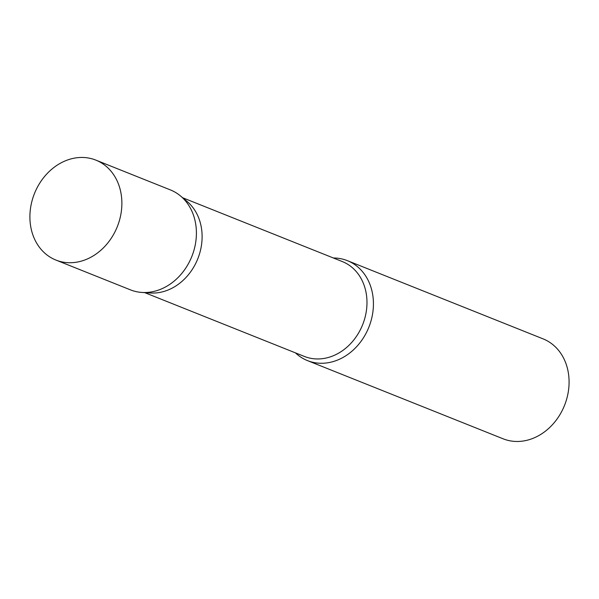 <?xml version="1.0" encoding="UTF-8"?>
<svg xmlns="http://www.w3.org/2000/svg" width="599" height="599" viewBox="0 0 599 599"><rect width="100%" height="100%" fill="white"/><g stroke="black" fill="none" stroke-linecap="round" stroke-linejoin="round"><path stroke-width="0.9" d="M55.917 260.063L130.447 289.856A53.82 44.611 -68.2 0 0 131.488 290.253A53.82 44.611 -68.2 0 0 192.092 255.818A53.82 44.611 -68.2 0 0 170.393 189.913L95.862 160.12A53.82 44.611 -68.2 0 0 94.822 159.723A53.82 44.611 -68.2 0 0 34.218 194.158A53.82 44.611 -68.2 0 0 55.917 260.063A53.82 44.611 -68.2 0 0 56.957 260.468A53.82 44.611 -68.2 0 0 117.561 226.025A53.82 44.611 -68.2 0 0 95.862 160.12M141.97 292.447A53.82 44.611 111.8 0 0 192.331 255.189A53.82 44.611 111.8 0 0 180.524 195.978L187.03 201.406A51.087 42.349 111.8 0 1 198.239 257.622A51.087 42.349 111.8 0 1 150.431 292.993L141.97 292.447A53.82 44.611 111.8 0 1 129.421 289.429M333.381 257.989A53.82 44.611 111.8 0 1 347.413 260.662A53.82 44.611 111.8 0 1 369.351 325.938A53.82 44.611 111.8 0 1 307.467 360.605A53.82 44.611 111.8 0 1 295.464 352.871M347.413 260.662L543.068 338.862A53.82 44.611 111.8 0 1 565.007 404.138A53.82 44.611 111.8 0 1 503.123 438.805L307.467 360.605M182.643 197.745L342.284 261.546A51.087 42.349 111.8 0 1 363.106 323.52A51.087 42.349 111.8 0 1 304.359 356.427L144.718 292.626"/></g></svg>

